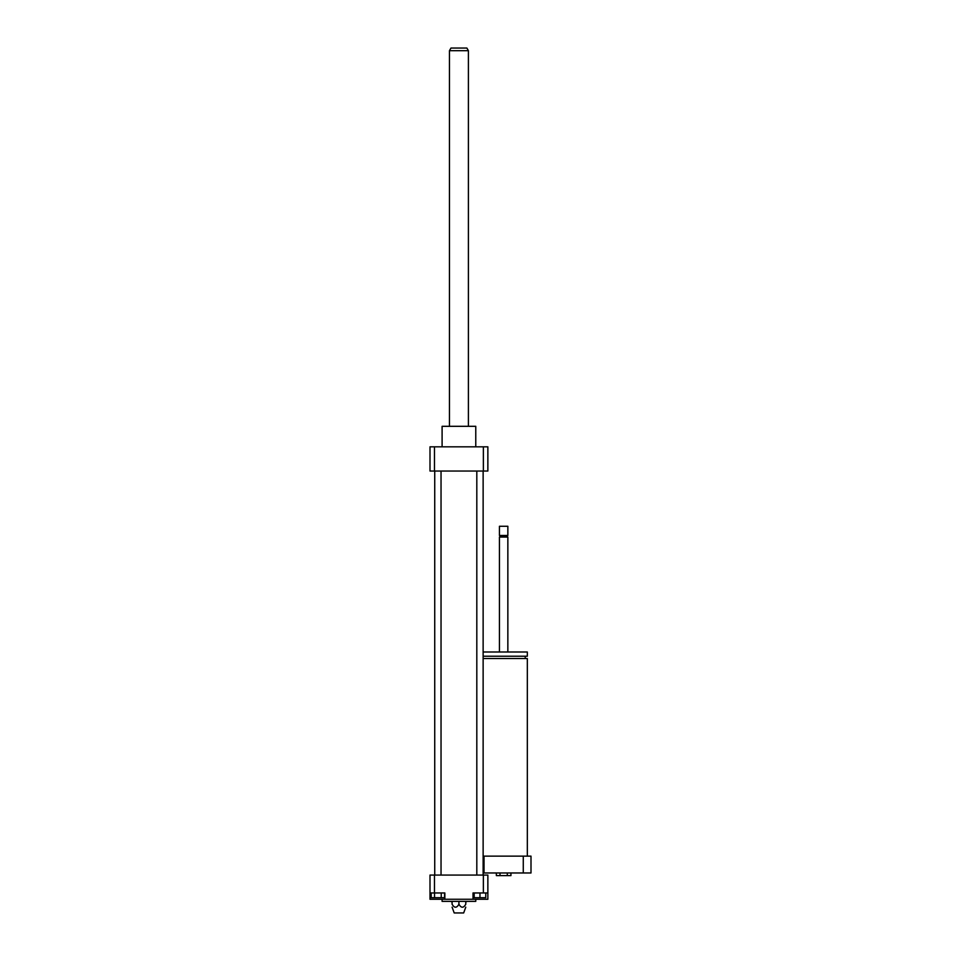 <?xml version="1.0" encoding="UTF-8"?>
<svg xmlns="http://www.w3.org/2000/svg" width="961" height="961" viewBox="0 0 961 961"><rect width="100%" height="100%" fill="white"/><g stroke="black" fill="none" stroke-linecap="round" stroke-linejoin="round"><path stroke-width="1.44" d="M441.231 892.961L441.231 897.694L444.571 897.694L444.571 892.961M431.201 892.961L431.201 897.694L441.231 897.694M434.54 892.961L434.54 897.694M474.181 892.961L474.181 897.694L485.761 897.694L485.761 892.961M479.971 892.961L479.971 897.694M429.999 892.961L444.847 892.961L444.847 899.268L429.999 899.268L429.999 875.075L434.48 875.075L434.48 892.961M487.864 899.268L473.016 899.268L473.016 892.961L487.864 892.961L487.864 899.268M444.847 899.268L473.016 899.268M434.48 875.075L483.371 875.075L483.371 892.961M465.773 901.37L465.773 904.265C465.773 908.181 465.773 908.181 465.773 904.265C465.773 908.181 465.773 908.181 465.773 904.265C463.49 908.181 461.208 908.181 458.926 904.265C456.655 908.181 454.373 908.181 452.09 904.265C452.09 908.181 452.09 908.181 452.09 904.265C452.09 908.181 452.09 908.181 452.09 904.265L452.09 901.37M458.926 904.265L458.926 901.37M452.09 907.172L454.193 912.95L463.67 912.95L465.773 907.172M442.096 899.268L442.096 901.37L475.767 901.37L475.767 899.268M483.371 875.075L487.864 875.075L487.864 892.961M442.096 446.829L442.096 426.312L475.767 426.312L475.767 446.829M442.096 426.312L475.767 426.312M483.371 471.034L483.371 446.829L487.864 446.829L487.864 471.034L429.999 471.034L429.999 446.829L434.48 446.829L434.48 471.034M483.371 446.829L434.48 446.829M441.039 471.034L441.039 875.075M483.131 471.034L483.131 875.075M449.46 50.681L468.403 50.681L466.878 48.05L450.973 48.05L449.46 50.681L449.46 425.783M450.517 901.37L452.09 901.898M465.773 901.898L467.346 901.37M496.356 872.972L496.356 875.603L510.94 875.603L510.94 872.972M500.008 872.972L500.008 875.603M507.288 872.972L507.288 875.603M483.131 658.525L527.325 658.525L527.325 856.131M483.131 656.219L527.325 656.219L527.325 652.002L483.131 652.002M499.444 652.002L499.444 537.055L507.852 537.055L507.852 652.002M499.444 537.055L500.225 536.262L507.072 536.262L507.852 537.055M503.648 535.481L507.852 535.481L507.852 526.268L499.444 526.268L499.444 535.481L503.648 535.481M499.444 526.268L507.852 526.268M483.131 872.972L531.001 872.972L531.001 856.131L483.131 856.131M484.02 872.972L484.02 856.131M523.277 856.131L523.277 872.972M434.732 471.034L434.732 875.075M476.812 471.034L476.812 875.075M468.403 50.681L468.403 425.783M525.223 658.525L525.223 656.219M507.072 536.262L507.852 535.481M500.225 536.262L499.444 535.481"/></g></svg>
